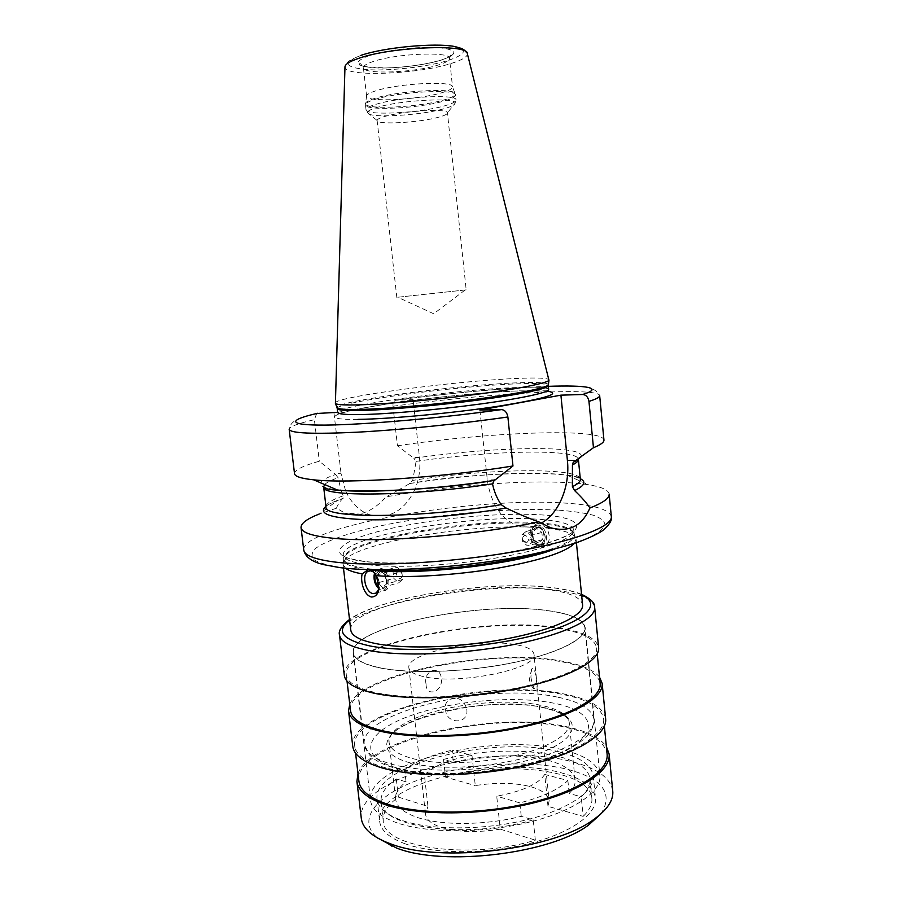 <?xml version="1.0" encoding="UTF-8"?>
<svg xmlns="http://www.w3.org/2000/svg" width="902" height="902" viewBox="0 0 902 902"><rect width="100%" height="100%" fill="white"/><g stroke="black" fill="none" stroke-linecap="round" stroke-linejoin="round"><path stroke-width="0.68" stroke-dasharray="4.51 3.38" d="M465.263 289.903L433.693 313.761L397.737 297.243L466.187 289.869L447.437 112.874C448.711 108.308 404.119 110.743 385.188 116.369C379.776 117.914 377.092 119.289 377.126 120.496L377.126 120.507C376.517 125.028 419.159 122.672 438.485 117.249C444.438 115.648 447.426 114.182 447.437 112.874L455.093 103.144C455.014 104.858 451.259 106.74 443.818 108.792C419.791 115.693 367.114 118.5 367.565 112.649C367.441 111.081 370.733 109.3 377.442 107.327C400.995 100.054 457.021 97.179 455.093 103.144L455.984 99.998C455.95 101.802 452.082 103.764 444.382 105.906C419.644 113.077 365.411 115.907 366.02 109.762L367.565 112.649L377.126 120.496M466.187 289.869L397.737 297.243M366.595 96.232L363.405 67.718C360.845 63.67 359.605 62.52 359.65 64.267C357.902 66.049 366.855 67.278 386.53 67.943C407.321 67.21 425.654 64.549 441.529 59.949C448.937 57.401 452.567 55.484 452.421 54.188C452.082 52.485 451.113 53.872 449.512 58.359C449.523 60.434 445.87 62.621 438.541 64.921C414.965 72.679 362.931 74.787 363.405 67.718C363.28 65.823 366.494 63.771 373.022 61.573C396.046 53.398 451.101 51.256 449.512 58.359L452.511 86.896C454.01 80.605 399.248 83.209 376.258 90.685C369.764 92.703 366.539 94.541 366.584 96.198L366.595 96.232C366.032 102.467 417.908 99.953 441.506 92.827C448.835 90.696 452.5 88.723 452.511 86.896L455.206 93.977C455.217 95.837 451.372 97.844 443.66 100.032C418.968 107.315 364.78 110.044 365.479 103.719L365.468 104.846C364.87 111.138 419.137 108.375 443.874 101.103C451.575 98.927 455.442 96.92 455.465 95.071L455.984 99.998C457.799 93.808 400.285 96.728 376.145 104.26C369.301 106.301 365.93 108.139 366.02 109.762L365.468 104.846C365.378 103.178 368.749 101.306 375.582 99.231C399.721 91.576 457.269 88.734 455.465 95.071L455.206 93.977C456.874 87.652 399.597 90.482 375.57 98.126C368.783 100.19 365.423 102.05 365.479 103.719L366.584 96.198M335.217 402.912C336.153 396.677 457.167 380.779 517.32 378.434C536.724 377.588 547.277 378.006 549.014 379.686M337.641 412.315L413.06 399.575L419.475 457.472C420.636 468.589 419.148 479.154 415.033 489.177M580.843 457.111C588.329 444.596 492.582 446.625 413.86 458.272L397.444 445.802L392.99 406.238C392.821 403.059 393.712 401.052 395.662 400.229L413.06 399.575M479.887 410.038L487.475 481.375C491.398 504.252 501.174 518.887 516.801 525.302C525.02 528.087 533.071 527.399 540.952 523.261M345.545 490.654L341.08 473.753L334.36 473.516L335.589 474.508C314.494 481.769 315.069 486.922 337.337 489.978M294.526 473.64C294.616 469.987 302.88 465.838 319.319 461.193L334.36 473.516M397.444 445.802C487.17 432.193 602.626 427.503 603.945 440.029M335.589 474.508L338.058 477.733L341.08 490.338M341.091 490.395L343.166 495.818L343.2 498.276L342.546 498.535C339.084 502.673 337.066 505.898 336.502 508.209L344.812 513.035C358.883 517.173 372.65 511.784 386.135 496.867L398.075 490.271M398.143 490.226L409.801 483.517L412.71 480.405L416.093 461.373L413.86 458.272M415.01 489.211C404.626 510.791 389.596 519.327 369.944 514.828C359.3 511.13 351.182 503.09 345.567 490.711M333.954 412.936L341.08 473.753M316.681 413.499L314.381 419.678L319.319 461.193M409.339 483.619C466.424 474.475 536.149 470.483 567.347 475.298C573.12 476.166 577.427 477.293 580.279 478.691M325.938 506.326C328.429 504.353 332.398 502.313 337.844 500.227L342.546 498.535M336.502 508.209L319.308 513.982L337.844 500.227M609.166 494.104C608.422 489.944 601.51 486.821 588.397 484.746C580.46 483.495 570.865 482.66 559.623 482.254C512.562 480.518 441.969 486.595 386.135 496.867M368.208 569.636L369.437 569.669M538.697 523.521L536.882 523.634L532.394 527.264L531.447 534.074L535.484 543.692L541.989 547.503C549.566 544.695 551.223 538.302 546.984 528.313L540.602 523.893L538.697 523.521M345.59 568.249L343.042 564.472L343.267 562.566C348.578 544.323 465.556 523.634 532.394 527.264M350.765 629.991C346.966 605.806 478.838 580.133 546.274 589.367C568.824 592.107 580.922 597.248 582.591 604.814M379.641 667.728C362.987 664.12 354.26 659.136 353.449 652.766C349.435 626.845 481.014 600.394 548.461 610.812C571.011 613.924 583.143 619.527 584.857 627.623C586.289 638.887 557.459 653.724 511.434 662.97C465.511 672.249 409.767 674.065 379.641 667.728M344.305 675.35C340.065 644.941 483.619 615.333 557.921 627.736C583.053 631.479 596.628 638.142 598.635 647.726M596.628 647.839C598.263 660.76 567.2 677.616 517.207 687.933C467.337 698.283 406.768 699.884 374.307 692.308C356.538 688.034 347.202 682.273 346.3 675.034C342.061 645.122 483.517 615.931 556.647 628.187C581.328 631.874 594.655 638.436 596.628 647.839L597.225 653.894M350.517 710.584C345.917 677.763 486.888 647.275 560.029 661.493C584.721 665.811 598.082 673.129 600.134 683.468M349.75 704.169C363.495 672.712 492.537 648.019 561.303 661.008C580.663 664.357 593.403 669.69 599.503 677.041M352.738 746.27C347.777 709.975 490.327 677.752 564.663 694.112C589.795 699.118 603.449 707.348 605.637 718.793M603.63 718.883C605.513 734.296 574.89 753.7 525.314 764.907C475.839 776.16 415.551 776.78 383.023 767.072C365.22 761.615 355.783 754.568 354.712 745.931C349.762 710.235 490.237 678.462 563.4 694.619C588.081 699.557 601.499 707.642 603.63 718.883L604.351 726.11M358.883 781.076C353.584 742.549 493.574 709.491 566.749 727.587C591.43 733.123 604.881 741.963 607.114 754.117M357.993 773.555C371.004 736.957 499.223 710.472 568.001 727.046C587.371 731.342 600.157 737.847 606.369 746.574M612.74 790.975C610.383 777.648 596.639 767.861 571.507 761.592C497.149 741.23 355.613 776.103 361.296 818.294M600.935 813.829C613.755 793.58 602.761 778.776 567.944 769.429C528.008 759.45 467.247 763.385 422.734 778.437C378.231 793.354 354.926 819.174 377.735 838.082M405.302 843.855C389.337 837.958 380.791 830.505 379.663 821.485C374.251 785.067 496.991 754.444 560.807 772.698C581.982 778.223 593.539 786.679 595.489 798.044C597.349 813.931 570.989 833.166 528.459 843.753C486.02 854.374 434.02 854.16 405.302 843.855M593.268 775.855C595.072 791.065 568.587 809.635 525.945 819.974C483.393 830.347 431.325 830.392 402.619 820.651C386.665 815.081 378.152 807.978 377.059 799.341C371.838 764.468 494.848 734.555 558.665 751.738C579.828 756.925 591.374 764.964 593.268 775.855L595.489 798.044M397.354 822.974C380.61 817.065 371.658 809.556 370.53 800.457C365.175 763.374 495.164 731.815 562.882 749.866C585.499 755.357 597.834 763.915 599.898 775.54C601.803 791.652 573.74 811.394 528.358 822.387C483.077 833.414 427.683 833.392 397.354 822.974M585.195 627.6C586.638 638.898 557.718 653.77 511.558 663.049C465.488 672.351 409.576 674.177 379.37 667.818C362.683 664.199 353.934 659.204 353.122 652.811C349.108 626.822 481.037 600.304 548.675 610.744C571.304 613.856 583.47 619.471 585.195 627.6L599.898 775.54M574.394 543.399L576.062 539.159L575.431 537.344C572.375 533.014 562.893 530.004 546.984 528.313M374.601 572.883L377.397 568.79L380.182 568.204C387.702 568.497 392.325 586.898 385.718 590.269L382.786 590.878L380.08 589.761L378.975 588.871L379.325 587.112C379.742 581.497 378.175 576.773 374.646 572.917C375.706 570.447 377.307 569.286 379.494 569.455C388.018 569.963 390.51 591.791 381.862 590.077L378.987 588.769M378.197 588.07C375.097 584.192 373.766 579.704 374.229 574.619L374.341 573.965M375.424 573.965L379.652 570.831L381.929 571.778C385.222 574.597 386.744 578.509 386.473 583.504C385.887 587.112 384.297 588.848 381.704 588.713L379.122 587.506M379.032 583.729L382.369 587.484L386.372 584.101L385.458 576.141L383.226 573.142L380.543 571.62L376.585 575.036L377.893 578.915M402.698 579.456L398.673 582.816L393.791 578.34L392.9 570.515L396.88 567.11L401.796 571.575L402.698 579.456L386.372 584.101M382.369 587.484L398.673 582.816M398.853 570.075C402.946 573.503 403.284 576.468 399.868 578.983C395.786 575.555 395.448 572.59 398.853 570.075M378.863 582.557L393.791 578.34M376.585 575.036L392.9 570.515M380.543 571.62L396.88 567.11M385.458 576.141L401.796 571.575M531.492 534.559L534.83 542.587L540.005 545.53L543.015 544.876C549.893 541.572 545.62 525.088 537.908 525.077L535.033 525.708C532.428 527.377 531.244 530.32 531.492 534.559L531.447 534.074M538.697 545.913C530.94 545.733 526.836 529.305 533.725 526.069L536.6 525.438L542.102 528.673L545.146 535.968C545.53 540.388 544.391 543.489 541.707 545.259L538.697 545.913M542.35 529.136L545.112 535.754C545.372 541.538 543.421 544.549 539.249 544.785C530.59 544.492 528.595 525.144 537.344 526.193L542.102 528.673M537.479 527.433C533.995 527.647 532.304 530.15 532.417 534.92L535.033 541.223L539.125 543.556C546.77 544.605 545.045 527.58 537.479 527.433M538.404 542.835L534.514 540.343L532.462 535.427L532.778 531.752L536.927 528.504L541.854 532.439L542.587 539.621L538.404 542.835L527.602 545.924L522.709 541.944L521.965 534.751L526.114 531.492L531.03 535.461L531.774 542.7L527.602 545.924M533.51 538.889L522.709 541.944M525.945 543.184C521.852 540.14 521.57 537.412 525.099 534.987C529.203 538.032 529.485 540.76 525.945 543.184M542.587 539.621L531.774 542.7M541.854 532.439L531.03 535.461M536.927 528.504L526.114 531.492M532.778 531.752L521.965 534.751M419.926 716.368C453.807 703.323 508.593 698.317 541.358 705.387C558.575 709.062 567.888 714.846 569.297 722.739C569.884 730.586 561.54 738.411 544.267 746.191C510.036 761.773 442.544 767.681 410.748 758.03C397.151 754.072 389.923 748.829 389.078 742.312C388.954 732.976 399.236 724.329 419.926 716.368M453.345 762.1C487.813 754.568 519.045 753.88 547.007 760.036C564.235 764.434 573.593 771.086 575.104 780.004C575.544 784.368 573.571 788.867 569.196 793.512L581.192 796.759C587.597 790.727 590.517 784.875 589.953 779.204C588.014 751.93 505.154 742.853 443.513 759.439L453.345 762.1L452.026 750.205L471.983 755.425L475.286 785.597C496.168 782.282 514.535 782.62 530.387 786.623C541.899 789.848 548.157 794.572 549.138 800.773L547.999 806.343L583.177 816.389L581.192 796.759M471.983 755.425C448.384 759.585 432.532 766.215 424.425 775.314L404.626 769.598C415.63 761.48 431.427 755.019 452.026 750.205M404.626 769.598L406.035 781.842C398.628 787.672 395.177 793.557 395.696 799.499C396.643 806.862 403.927 812.86 417.547 817.516C441.721 825.747 486.178 825.409 521.243 816.31L533.217 819.895L535.348 840.168C469.311 860.384 382.121 847.282 383.249 820.876C382.595 812.747 387.646 804.832 398.402 797.12L427.954 806.411L424.425 775.314M547.999 806.343L544.695 774.446L567.865 780.501C558.8 789.464 542.79 796.928 519.823 802.881L521.243 816.31M567.865 780.501L569.196 793.512M533.217 819.895C467.01 839.661 379.787 827.371 381.027 801.901C380.407 794.076 385.504 786.42 396.294 778.933L406.035 781.842M443.513 759.439L445.487 777.096L475.286 785.597M544.695 774.446C538.573 784.03 522.585 791.279 496.72 796.207L500.272 829.141C477.045 832.828 457.393 832.253 441.292 827.382C431.494 824.033 426.24 819.636 425.518 814.202L427.954 806.411M533.95 654.198C539.148 668.337 459.727 685.216 424.357 676.771C414.582 674.673 409.429 671.674 408.877 667.784C405.731 653.127 479.12 637.725 515.47 644.603C526.982 646.565 533.138 649.767 533.95 654.198L549.138 800.773M426.037 683.987C426.082 698.069 443.243 691.71 441.349 678.507C440.199 664.3 422.948 670.31 426.037 683.987M519.823 802.881L496.72 796.207M396.294 778.933L398.402 797.12M500.272 829.141L535.348 840.168M445.487 777.096C506.992 760.149 589.818 769.913 591.859 798.214C592.445 804.099 589.547 810.154 583.177 816.389M530.895 677.086C532.203 684.652 534.018 689.32 536.318 691.09C537.209 691.248 537.333 688.339 536.667 682.374C535.281 670.118 533.567 665.8 531.515 669.408L530.895 677.086M466.762 709.31C469.367 724.577 445.859 724.734 445.622 709.491C442.296 698.103 462.027 691.022 466.762 709.31M368.309 55.935C384.714 50.309 418.415 46.25 438.056 47.558C457.742 49.689 458.971 53.816 441.755 59.949C425.011 65.215 394.805 68.811 375.446 67.876C354.914 66.274 352.535 62.294 368.309 55.935M360.653 55.518C380.261 48.719 421.065 43.803 444.63 45.427C468.093 48.043 469.423 53.015 448.644 60.333C428.563 66.59 392.753 70.852 369.606 69.77C344.936 67.909 341.948 63.163 360.653 55.518M467.123 53.026L467.383 53.793C467.45 56.849 462.117 60.051 451.395 63.388C417.682 74.381 344.338 77.301 344.97 67.098L346.571 63.512C348.025 63.287 343.527 62.497 360.473 55.518M548.281 384.387C546.804 382.583 536.363 382.065 516.947 382.843C457.224 384.94 336.886 400.939 336.942 407.343M337.201 408.516C335.273 402.168 456.795 385.909 516.959 383.846C536.87 383.068 547.311 383.654 548.281 385.582M339.175 413.443C338.994 413.274 364.205 406.847 404.581 401.525C443.434 396.226 489.459 391.953 519.665 390.837L547.875 390.803L548.675 389.461C547.694 387.443 537.254 386.789 517.342 387.51C457.167 389.382 335.691 405.765 337.652 412.383M357.835 419.385C319.319 419.881 331.835 413.229 374.601 406.092C417.006 398.932 481.161 392.223 520.431 390.859L546.86 391.118M548.36 386.338C508.333 387.657 448.26 393.171 396.485 400.082M495.931 479.289L487.181 478.973M419.475 457.472L412.631 457.337M392.99 406.238C483.111 393.723 598.68 386.732 599.661 395.606C593.888 382.256 565.644 386.507 527.242 387.364C485.648 389.856 441.788 394.14 395.662 400.229M316.32 413.691C306.116 416.758 290.624 418.257 289.17 429.341C289.395 426.725 297.795 423.512 314.381 419.678M416.093 461.373C488.704 450.707 576.062 448.407 578.317 458.971M324.675 484.543C326.716 482.401 331.181 480.135 338.058 477.733M343.166 495.818C331.632 499.855 325.915 503.564 326.017 506.958C324.472 506.202 330.2 503.305 343.2 498.276M409.801 483.517C484.227 470.325 581.339 471.566 580.347 479.334C579.569 466.83 486.821 468.634 412.71 480.405M611.331 516.587C609.109 509.078 592.569 504.511 561.687 502.888C472.772 497.227 301.324 526.283 303.748 549.995M558.067 510.126C504.906 507.172 422.294 515.414 366.37 529.113C343.098 535.033 325.475 541.538 316.174 547.942C311.596 552.159 310.829 556.072 313.885 559.691C319.285 563.017 328.7 565.689 342.129 567.696C392.922 574.484 508.108 563.389 565.757 545.924L586.537 538.72C596.786 533.939 602.964 529.463 605.062 525.291C604.859 521.39 601.036 518.064 593.606 515.301C584.372 512.911 572.533 511.186 558.067 510.126M365.062 561.585C322.679 556.669 336.322 541.73 382.369 530.455C428.067 519.09 497.227 512.201 540.445 514.828C584.113 517.274 591.667 530.342 544.233 544.109C497.363 557.966 406.757 566.727 365.062 561.585M540.873 552.385C563.434 545.642 574.54 539.452 574.168 533.815L573.796 530.015C574.901 537.964 545.823 549.374 499.855 557.368C453.988 565.385 398.571 568.418 368.839 564.866C352.4 562.825 343.887 559.556 343.301 555.057C340.178 536.814 471.599 513.971 538.212 519.259C560.469 520.747 572.33 524.344 573.796 530.015C574.743 534.108 544.571 546.77 497.915 554.189C451.44 562.047 395.944 564.945 366.708 561.675C338.374 557.537 344.891 555.271 343.301 555.057L343.741 558.845C340.584 540.309 471.96 517.342 538.573 522.822C560.83 524.378 572.702 528.042 574.168 533.815L573.807 533.082C570.368 528.414 559.296 525.347 540.602 523.893M366.438 569.579C349.739 567.054 342.241 563.209 343.944 558.056L343.741 558.845C344.338 563.412 352.862 566.749 369.301 568.846L380.249 569.838M343.267 562.566L343.944 558.056C349.254 539.712 472.084 518.875 536.882 523.634M557.267 697.088C489.775 681.946 359.402 711.509 364.25 744.33C365.254 752.381 374.104 758.92 390.791 763.96C420.997 772.811 476.425 772.146 521.863 761.795C567.403 751.479 595.703 733.619 593.978 719.368C592.05 709.096 579.817 701.666 557.267 697.088M581.587 594.745C574.506 591.52 564.528 589.153 551.641 587.642C490.508 579.862 378.513 597.09 349.581 619.945M594.655 607.317C592.749 598.804 579.219 593.042 554.087 590.009C479.819 579.885 335.691 607.993 339.524 635.031M554.313 549.171C570.075 543.117 576.581 537.761 573.807 533.082L575.431 537.344M395.662 767.613C434.877 779.599 517.218 772.45 559.522 753.147C602.389 734.048 595.094 711.216 554.358 703.289C514.061 695.081 449.816 700.967 408.324 716.504C366.46 731.849 355.828 755.932 395.662 767.613M543.838 707.551C509.472 700.358 453.706 705.454 418.224 718.905C382.38 732.198 374.409 752.708 408.527 762.393C442.115 772.337 511.028 766.328 547.108 750.137C583.684 734.115 578.61 714.519 543.838 707.551M377.126 120.507L396.824 297.412M550.524 527.715L516.801 525.302M369.944 514.828L344.812 513.035M578.385 459.501L577.652 459.986M324.506 487.497L323.638 486.945M567.347 475.298L588.397 484.746M343.042 564.472L343.459 568.034M353.449 652.766L364.25 744.33L369.256 754.692C374.251 760.025 382.121 764.287 392.855 767.501C425.981 777.524 487.193 775.494 533.138 762.788C559.375 755.267 577.652 746.078 587.991 735.209C592.896 728.297 594.892 723.021 593.978 719.368L584.857 627.623M581.542 594.283C574.371 591.317 564.731 589.107 552.622 587.653C491.534 579.558 379.426 597.113 349.525 619.482M346.3 675.034L347.011 681.078M354.712 745.931L355.568 753.136M377.059 799.341L379.663 821.485M353.122 652.811L370.53 800.457M576.062 539.159L576.412 542.722M379.325 587.112L379.02 588.499M376.213 593.02L385.718 590.269M379.392 589.074L380.08 589.761M374.082 575.296L374.229 574.619M370.136 570.774L377.397 568.79M383.226 573.142L381.929 571.778M386.699 582.455L386.473 583.504M534.83 542.587L535.484 543.692M533.725 526.069L535.033 525.708M541.707 545.259L543.015 544.876M534.514 540.343L535.033 541.223M575.104 780.004L569.297 722.739C568.598 716.56 559.702 711.498 542.621 707.551C489.301 694.089 383.057 721.318 389.078 742.312L395.696 799.499M408.877 667.784L425.518 814.202M589.953 779.204L591.859 798.214M381.027 801.901L383.249 820.876M531.515 669.408L529.44 679.262C530.049 684.178 532.349 688.113 536.318 691.09"/><path stroke-width="1.35" d="M358.421 404.863C344.496 405.201 336.829 404.739 335.409 403.476L344.97 67.098C344.846 64.459 349.277 61.584 358.252 58.483C390.645 46.69 469.649 43.646 467.383 53.793L548.957 380.283C547.176 383.136 518.537 388.863 476.436 394.354C434.392 399.834 385.109 404.175 358.421 404.863M588.95 401.413L593.46 447.708C600.687 444.776 604.182 442.217 603.945 440.029L599.661 395.606C599.83 397.162 596.267 399.09 588.95 401.413C588.127 397.049 586.007 394.749 582.591 394.501L560.909 395.155L479.887 410.038L501.444 409.609C504.849 409.903 506.992 412.361 507.882 416.983L512.967 465.996L494.589 480.338C436.207 489.312 365.558 493.417 337.337 489.978L313.693 479.83C301.212 478.522 294.83 476.459 294.526 473.64L289.17 429.341C290.399 433.321 313.05 434.268 357.124 432.193C400.33 429.893 459.648 423.94 507.882 416.983M316.681 413.499L337.641 412.315M560.909 395.155L567.392 460.358C570.233 486.313 558.857 513.993 540.952 523.261M577.652 459.986L573.21 462.343L593.46 447.708M573.21 462.343L572.443 464.947L572.409 486.674L574.597 490.575C581.756 497.374 586.864 503.181 589.919 507.995C581.97 526.125 568.846 532.687 550.524 527.715L538.81 521.863C529.654 518.673 518.763 514.072 506.146 508.063L501.174 504.635C496.901 498.287 494.014 491.353 492.526 483.844L494.172 480.394M512.967 465.996C441.258 477.609 347.789 483.776 313.693 479.83M574.811 461.542L580.843 457.111M580.279 478.691C586.48 481.769 584.586 485.727 574.597 490.575M506.146 508.063C461.001 515.752 405.054 520.443 368.422 519.766C331.406 518.515 317.233 514.039 325.938 506.326M319.308 513.982C306.962 518.819 300.873 523.363 301.042 527.58C301.629 532.552 312.193 536.092 332.759 538.223C376.923 543.015 474.26 535.529 538.81 521.863M589.919 507.995C603.179 502.786 609.594 498.163 609.166 494.104L611.331 516.587C612.841 526.61 574.191 541.516 511.648 552.159C449.241 562.814 374.161 566.828 335.589 562.138C315.012 559.544 304.402 555.508 303.748 549.995L301.042 527.58M369.437 569.669L372.436 570.876L376.427 575.656L379.02 588.499C378.163 594.068 375.638 596.91 371.432 597.011C363.416 595.004 360.236 580.245 362.209 573.875L368.208 569.636M378.197 588.07L378.975 588.871L376.213 593.02L373.304 593.617C365.761 593.088 361.296 574.709 367.881 571.394L370.654 570.808L373.473 571.958L372.436 570.876M362.209 573.875C354.136 572.42 348.589 570.549 345.59 568.249M576.412 542.722L582.591 604.814C583.955 615.322 554.978 629.393 508.841 638.368C462.794 647.377 406.971 649.485 376.856 643.791C360.225 640.533 351.532 635.933 350.765 629.991L343.459 568.034M594.655 607.317L598.635 647.726C600.304 660.839 568.745 677.988 517.917 688.474C467.191 698.994 405.607 700.606 372.673 692.883C354.678 688.53 345.218 682.69 344.305 675.35L339.524 635.031C340.336 641.559 349.728 646.644 367.7 650.308C400.601 656.78 462.343 654.593 513.306 644.603C564.37 634.636 596.188 618.975 594.655 607.317C595.083 603.088 590.709 598.748 581.542 594.283M597.225 653.894L600.134 683.468C601.905 697.629 571.056 715.782 521.277 726.538C471.599 737.34 411.177 738.456 378.682 729.808C360.89 724.926 351.498 718.522 350.517 710.584L347.011 681.078M599.503 677.041L602.141 683.355C603.934 697.753 572.612 716.199 521.987 727.136C471.464 738.118 410.027 739.223 377.059 730.417C359.041 725.467 349.536 718.962 348.533 710.911L349.75 704.169M602.141 683.355L605.637 718.793C607.553 734.442 576.446 754.173 526.024 765.561C475.715 776.994 414.413 777.614 381.411 767.726C363.371 762.179 353.821 755.019 352.738 746.27L348.533 710.911M604.351 726.11L607.114 754.117C609.109 770.748 578.701 791.404 529.327 803.051C480.056 814.731 419.904 814.878 387.341 804.133C369.516 798.09 360.033 790.4 358.883 781.076L355.568 753.136M606.369 746.574L609.109 754.027C611.139 770.928 580.257 791.922 530.038 803.761C479.943 815.633 418.765 815.758 385.74 804.821C367.689 798.676 358.071 790.874 356.91 781.425L357.993 773.555M356.91 781.425L361.296 818.294C362.401 827.484 370.497 835.342 385.571 841.882L390.273 843.697C439.691 863.586 554.696 849.65 594.091 819.219C607.418 809.601 613.642 800.187 612.74 790.975L609.109 754.027M377.735 838.082L396.361 847.948C443.299 866.867 551.359 853.777 588.848 824.811L600.935 813.829M376.427 575.656C406.204 578.182 454.247 575.408 495.739 568.531C539.328 560.796 565.543 552.407 574.394 543.399M378.987 588.769C375.322 585.364 373.687 580.877 374.082 575.296L374.668 572.95L373.473 571.958M374.341 573.965L374.601 572.883M379.122 587.506C375.39 583.684 374.15 579.174 375.424 573.965M377.893 578.915L377.498 582.94L379.032 583.729M377.498 582.94L378.863 582.557M548.957 380.283L548.281 385.582C548.833 388.39 521.694 394.253 479.605 399.89C437.605 405.517 387.217 409.959 360.214 410.511C345.128 410.793 337.461 410.128 337.201 408.516L337.156 407.873C338.588 409.192 346.188 409.711 359.966 409.429C386.36 408.865 435.023 404.626 476.527 399.169C518.098 393.712 546.409 387.916 548.19 384.951L548.281 384.387M335.409 403.476L336.942 407.343M337.201 408.516L337.652 412.383C337.923 414.063 345.601 414.785 360.676 414.57C387.691 414.119 438.056 409.722 480.044 404.04C522.111 398.368 549.228 392.381 548.675 389.461L548.281 385.582M357.835 419.385C389.856 419.024 454.078 413.015 499.742 406.001C546.657 398.323 562.363 393.362 546.86 391.118M317.718 413.263C287.715 420.061 286.656 425.383 325.295 425.09C363.585 424.842 440.041 418.224 501.444 409.609M582.591 394.501C604.374 387.837 586.751 384.996 548.36 386.338M576.186 460.527L567.392 460.358M578.317 458.971L578.362 459.276C578.543 460.956 576.57 462.839 572.443 464.947M492.526 483.844C411.853 496.325 321.597 497.16 323.683 487.181M323.638 486.945L324.675 484.543M323.671 487.17L326.017 506.958C322.431 518.695 419.238 518.526 501.174 504.635M572.409 486.674C577.923 483.957 580.572 481.499 580.347 479.334L578.385 459.501M380.249 569.838C422.756 572.995 500.046 564.596 540.873 552.385M367.531 569.737L366.438 569.579M349.581 619.945C335.42 631.174 342.241 639.856 370.045 645.979C407.343 653.307 482.593 648.606 534.209 635.279C586.12 622.019 603.055 604.317 581.587 594.745M371.15 570.165C415.788 575.916 516.215 564.348 554.313 549.171M360.473 55.518C383.598 47.411 434.956 42.619 454.518 46.487C463.245 48.697 462.771 49.17 464.135 49.993L467.123 53.026M339.175 413.443L337.652 412.383M493.969 480.462C416.803 493.214 325.024 492.74 324.506 487.497M611.331 516.587C612.244 520.127 609.448 524.738 602.942 530.421C598.049 533.826 589.615 537.784 577.618 542.316C564.573 546.522 549.386 550.513 532.079 554.279C468.916 567.403 382.516 573.334 339.186 567.516L323.491 564.596C311.776 561.743 305.203 556.884 303.748 549.995M349.525 619.482C341.508 625.853 338.171 631.039 339.524 635.031M391.896 846.211L385.571 841.882M588.848 824.811L594.091 819.219M367.881 571.394L370.136 570.774"/></g></svg>
